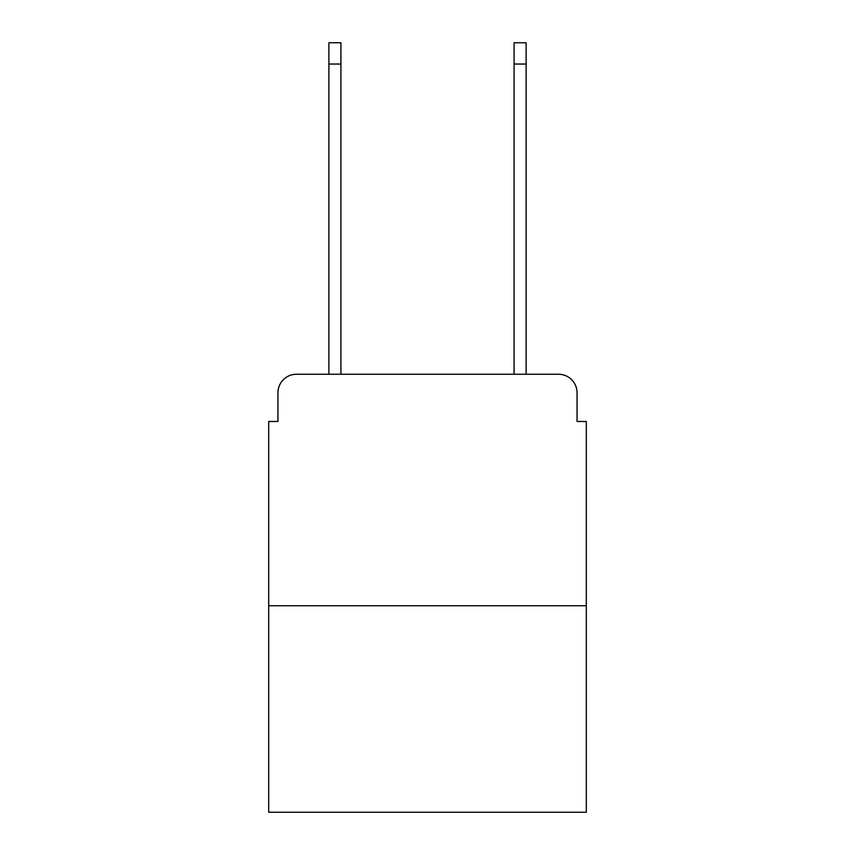 <?xml version="1.0" encoding="UTF-8"?>
<svg xmlns="http://www.w3.org/2000/svg" width="855" height="855" viewBox="0 0 855 855"><rect width="100%" height="100%" fill="white"/><g stroke="black" fill="none" stroke-linecap="round" stroke-linejoin="round"><path stroke-width="1.28" d="M277.95 392.776L277.95 421.483L277.95 392.776A18.521 18.521 0 0 1 296.471 374.255L328.886 374.255L328.886 42.75L340.921 42.75L340.921 374.255L355.274 374.255M586.306 605.757L268.694 605.757L268.694 812.25L586.306 812.25L586.306 421.483L577.05 421.483L577.05 392.776A18.521 18.521 0 0 0 558.529 374.255L296.471 374.255M268.694 605.757L268.694 421.483L277.95 421.483M499.726 374.255L514.079 374.255L514.079 42.75L526.114 42.75L526.114 374.255L558.529 374.255M577.05 421.483L577.05 392.776M328.886 64.05L340.921 64.05M526.114 64.05L514.079 64.05"/></g></svg>
